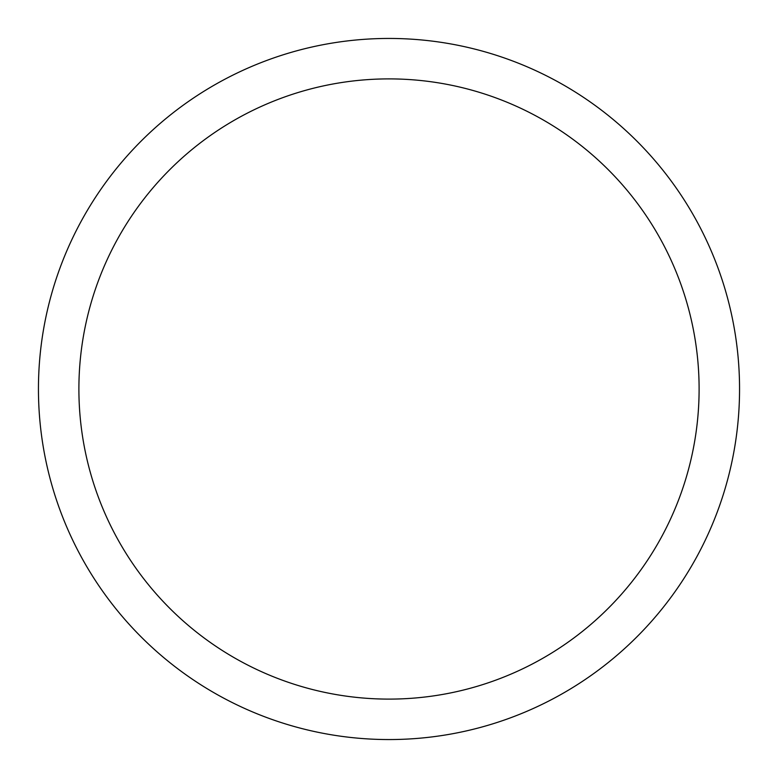 <?xml version="1.0" encoding="UTF-8"?>
<svg xmlns="http://www.w3.org/2000/svg" width="778" height="778" viewBox="0 0 778 778"><rect width="100%" height="100%" fill="white"/><g stroke="black" fill="none" stroke-linecap="round" stroke-linejoin="round"><path stroke-width="1.17" d="M81.359 220.933A350.557 350.557 0 0 1 557.067 81.359A350.557 350.557 0 0 1 696.641 557.067A350.557 350.557 0 0 1 220.933 696.641A350.557 350.557 0 0 1 81.359 220.933M116.856 240.324A310.111 310.111 0 0 1 537.676 116.856A310.111 310.111 0 0 1 661.144 537.676A310.111 310.111 0 0 1 240.324 661.144A310.111 310.111 0 0 1 116.856 240.324"/></g></svg>
